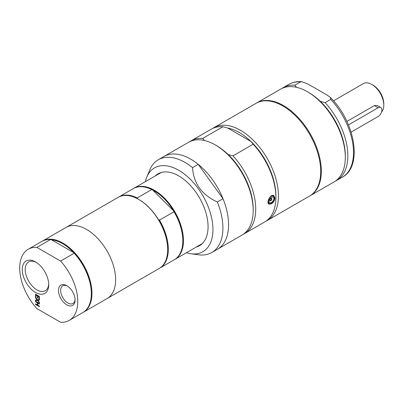 <?xml version="1.0" encoding="UTF-8"?>
<svg xmlns="http://www.w3.org/2000/svg" width="404" height="404" viewBox="0 0 404 404"><rect width="100%" height="100%" fill="white"/><g stroke="black" fill="none" stroke-linecap="round" stroke-linejoin="round"><path stroke-width="0.61" d="M35.986 297.122L35.658 296.93L35.658 294.299M37.87 298.061L37.542 297.874L37.542 295.829L36.113 295.006L35.986 297.268L35.658 296.93M39.38 299.081L39.052 298.889L39.052 296.703L37.87 296.167L37.87 298.208L37.542 297.874M37.415 297.945L37.542 295.829M37.415 295.905L35.986 295.077M35.532 297.006L35.532 294.223L39.38 296.445L39.38 299.228L38.925 298.965L38.925 296.773L37.87 296.167M39.38 302.707L37.612 300.389L35.658 300.652L35.658 300.031M39.38 300.111L37.875 300.359L39.38 302.308L39.38 302.95L37.612 300.389M37.486 300.465L35.532 300.728L35.532 300.051L37.193 299.783L35.658 297.394M37.067 299.854L35.532 297.864L35.532 297.228L37.461 299.758L39.38 299.495L39.38 300.172L37.875 300.359M37.415 304.924L37.415 302.879L35.532 301.793L35.532 301.202L39.38 303.424L39.38 304.015L37.87 303.141L37.87 305.187L39.38 306.06L39.38 306.651L35.532 304.429L35.532 303.838L37.542 304.853L37.542 302.808L35.658 301.717L35.658 301.273M35.532 304.429L35.658 303.909M39.38 306.505L35.658 304.353M37.87 303.141L39.38 303.869M296.521 87.299L294.844 85.199L300.52 81.921L301.985 81.734L308.101 84.113L326.988 95.016L330.341 97.409L330.785 99.394L325.104 102.672L320.332 101.374A51.757 29.881 -120 0 0 308.712 92.481L307.449 91.748A53.54 30.911 -120 0 0 280.679 89.097L256.702 102.939A53.54 30.911 -120 0 0 256.389 103.126M335.451 181.053A53.54 30.911 -120 0 0 336.744 180.376A53.54 30.911 -120 0 0 325.104 102.672M309.924 195.859A53.54 30.911 -120 0 0 310.242 195.677L334.219 181.835A53.54 30.911 -120 0 0 345.309 157.323L345.309 155.868A51.757 29.881 -120 0 0 320.332 101.374M274.513 198.132L273.513 195.965C270.675 195.682 268.902 197.596 268.2 201.697L269.054 203.697L271.049 203.55M273.882 198.561C273.877 201.849 268.943 204.702 269.084 201.333C268.943 197.96 273.877 195.112 273.882 198.561M271.321 203.863L268.948 204.151C265.903 202.742 270.574 193.41 273.856 195.652L274.952 197.945C274.695 200.465 273.483 202.439 271.321 203.863M271.831 199.021A1.384 0.798 -60 0 1 271.225 200.409A1.384 0.798 -60 0 1 270.16 200.783A1.384 0.798 -60 0 1 270.16 199.182A1.384 0.798 -60 0 1 271.544 198.384A1.384 0.798 -60 0 1 271.831 199.021M204.394 140.486L202.717 138.385L222.912 126.73L227.684 128.028L250.919 141.445L253.172 144.203L232.982 155.858L228.204 154.56A51.757 29.881 -120 0 0 216.589 145.667L215.327 144.94A53.54 30.911 -120 0 0 188.557 142.284L158.267 159.772A53.54 30.911 -120 0 0 149.672 170.124L146.763 177.23A48.389 27.937 -120 0 0 145.389 181.633M243.329 234.244A53.54 30.911 -120 0 0 244.622 233.568L264.812 221.907A53.54 30.911 -120 0 0 275.902 197.399L275.902 195.94A51.757 29.881 -120 0 0 239.304 132.552A51.757 29.881 -120 0 0 227.684 128.028A51.757 29.881 60 0 1 239.304 132.552A51.757 29.881 60 0 1 250.919 141.445M228.204 154.56A51.757 29.881 -120 0 1 253.187 209.055L253.187 210.514A53.54 30.911 -120 0 0 215.327 144.94M223.018 198.707L217.337 201.985C201.742 194.763 193.481 183.315 192.546 167.63L198.228 164.352L223.018 198.707A53.54 30.911 -120 0 1 217.488 249.233L242.097 235.022A53.54 30.911 -120 0 0 253.187 210.514M244.622 233.568A53.54 30.911 -120 0 0 232.982 155.858M275.902 197.399A53.54 30.911 -120 0 0 253.172 144.203M186.441 252.727A48.389 27.937 -120 0 0 190.935 253.742L198.546 254.778A53.54 30.911 -120 0 0 211.807 252.51A53.54 30.911 -120 0 0 222.897 227.997A53.54 30.911 -120 0 0 217.337 201.985M190.935 253.742A48.389 27.937 -120 0 0 212.943 229.538A48.389 27.937 -120 0 0 184.936 174.513A48.389 27.937 -120 0 0 146.763 177.23M192.546 167.63A53.54 30.911 -120 0 0 158.267 159.772M137.663 198.859L137.229 197.93L151.742 189.552L152.808 190.117L173.558 210.822L173.993 211.746L159.479 220.129L158.413 219.564A40.602 23.442 -120 0 0 138.976 199.581A40.602 23.442 -120 0 0 138.819 199.49M182.83 240.749A40.602 23.442 -120 0 0 182.83 240.567A40.602 23.442 -120 0 0 173.558 210.822A40.602 23.442 -120 0 0 152.808 190.117M159.494 268.281A41.046 23.7 -120 0 0 159.812 268.099A41.046 23.7 -120 0 0 159.479 220.129M167.685 249.49A40.602 23.442 -120 0 0 167.685 249.308A40.602 23.442 -120 0 0 158.413 219.564M137.229 197.93A41.046 23.7 -120 0 0 118.766 197.006A41.046 23.7 -120 0 0 118.453 197.187M159.812 268.099L174.326 259.721A41.046 23.7 -120 0 0 182.83 240.93A41.046 23.7 -120 0 0 173.993 211.746M74.149 253.232L60.58 261.065L36.905 247.394L50.47 239.562L51.581 239.84L73.669 252.586L74.149 253.232A41.046 23.7 -120 0 1 91.334 293.753A41.046 23.7 -120 0 1 82.835 312.544L69.266 320.377A41.046 23.7 -120 0 0 60.58 261.065M91.334 293.572A40.602 23.442 -120 0 0 91.334 293.39A40.602 23.442 -120 0 0 73.669 252.586A40.602 23.442 -120 0 0 51.581 239.84M36.905 247.394A41.046 23.7 -120 0 0 28.219 249.278A41.046 23.7 -120 0 0 36.905 308.595L60.58 322.266A41.046 23.7 -120 0 0 69.266 320.377M35.491 292.446A18.7 10.797 -120 0 0 48.712 284.815A18.7 10.797 -120 0 0 35.491 261.913A18.7 10.797 -120 0 0 22.271 269.544A18.7 10.797 -120 0 0 35.491 292.446M66.791 304.833A11.741 6.777 -120 0 0 75.093 300.041A11.741 6.777 -120 0 0 66.791 285.663A11.741 6.777 -120 0 0 58.489 290.456A11.741 6.777 -120 0 0 66.791 304.833M50.47 239.562A41.046 23.7 -120 0 0 41.784 241.446L28.219 249.278M48.692 283.931A16.625 9.6 60 0 1 45.273 290.729A16.625 9.6 60 0 1 36.961 289.905A16.625 9.6 60 0 1 26.098 275.255A16.625 9.6 60 0 1 28.644 261.933A16.625 9.6 60 0 1 36.249 262.373M75.073 299.384A10.211 5.898 60 0 1 72.978 303.47A10.211 5.898 60 0 1 67.872 302.965A10.211 5.898 60 0 1 61.196 293.966A10.211 5.898 60 0 1 62.761 285.779A10.211 5.898 60 0 1 67.347 286.007M348.46 124.902L378.119 107.777A5.353 3.091 -60 0 1 380.8 107.514A5.353 3.091 -60 0 1 381.618 111.807A5.353 3.091 -60 0 1 378.119 116.524L351.101 132.123M346.92 121.442L374.351 105.606L377.341 105.52L380.8 107.514M381.558 111.994A16.953 9.787 -120 0 0 383.8 105.227A16.953 9.787 -120 0 0 371.811 84.466A16.953 9.787 -120 0 0 363.332 83.623L333.517 100.838M371.811 84.466L373.074 85.194A15.17 8.757 -120 0 1 383.8 103.772L383.8 105.227M294.844 85.199A53.54 30.911 -120 0 0 283.204 87.643A53.54 30.911 -120 0 0 281.972 88.42M345.309 157.323A53.54 30.911 -120 0 0 307.449 91.748M310.242 195.677A53.54 30.911 -120 0 0 321.332 171.17A53.54 30.911 -120 0 0 297.96 117.286A53.54 30.911 -120 0 0 256.702 102.939M266.044 221.129A53.54 30.911 -120 0 0 267.337 220.453L309.61 196.041A53.54 30.911 -120 0 0 320.7 171.533A53.54 30.911 -120 0 0 297.329 117.65A53.54 30.911 -120 0 0 256.07 103.308L213.792 127.715A53.54 30.911 -120 0 0 212.56 128.492M267.337 220.453A53.54 30.911 -120 0 0 278.427 195.94A53.54 30.911 -120 0 0 255.055 142.056A53.54 30.911 -120 0 0 213.792 127.715M222.912 126.73A53.54 30.911 -120 0 0 211.272 129.169L191.077 140.829A53.54 30.911 -120 0 0 189.845 141.607M202.717 138.385A53.54 30.911 -120 0 0 191.077 140.829M211.807 252.51L217.488 249.233A53.54 30.911 -120 0 0 228.578 224.72A53.54 30.911 -120 0 0 205.207 170.836A53.54 30.911 -120 0 0 163.943 156.494A53.54 30.911 -120 0 1 198.228 164.352M196.218 247.086A41.496 23.957 -120 0 0 199.475 245.718A41.496 23.957 -120 0 0 208.07 226.725A41.496 23.957 -120 0 0 189.956 184.966A41.496 23.957 -120 0 0 157.979 173.846A41.496 23.957 -120 0 0 155.166 175.987M174.639 259.535A41.046 23.7 -120 0 0 174.957 259.358A41.046 23.7 -120 0 0 183.461 240.567A41.046 23.7 -120 0 0 165.544 199.258A41.046 23.7 -120 0 0 133.911 188.259A41.046 23.7 -120 0 0 133.598 188.446M151.742 189.552A41.046 23.7 -120 0 0 133.28 188.623L118.766 197.006M83.148 312.358A41.046 23.7 -120 0 0 83.466 312.181L107.126 298.521A41.046 23.7 -120 0 0 115.63 279.73A41.046 23.7 -120 0 1 107.126 298.521L159.181 268.468A41.046 23.7 -120 0 0 167.685 249.672A41.046 23.7 -120 0 0 138.658 199.399A41.046 23.7 -120 0 0 118.135 197.369L42.415 241.082A41.046 23.7 -120 0 0 42.102 241.269M167.685 249.308L167.685 249.672M115.63 279.73A41.046 23.7 -120 0 0 97.712 238.421A41.046 23.7 -120 0 0 66.079 227.422A41.046 23.7 -120 0 1 97.712 238.421A41.046 23.7 -120 0 1 115.63 279.73M83.466 312.181A41.046 23.7 -120 0 0 91.966 293.39A41.046 23.7 -120 0 0 74.048 252.081A41.046 23.7 -120 0 0 42.415 241.082M330.341 97.409C354.889 121.261 363.13 166.312 342.425 177.098A53.54 30.911 -120 0 0 330.785 99.394M378.119 107.777L374.351 105.606M300.52 81.921A53.54 30.911 -120 0 0 288.88 84.36C292.764 82.158 297.132 81.285 301.985 81.734M342.425 177.098L336.744 180.376M269.054 203.697C269.226 204.262 270.226 204.005 272.069 202.934C274.715 200.248 275.195 197.925 273.513 195.965M273.463 195.94L272.554 195.415M269.029 203.682L268.211 203.212M269.933 200.5A1.429 1.429 0 0 0 271.185 198.329M182.83 240.567L182.83 240.93M288.88 84.36L283.204 87.643M161.236 172.483L133.911 188.259M202.288 243.582L174.957 259.358M138.976 199.581L138.658 199.399M91.334 293.39L91.334 293.753"/></g></svg>
